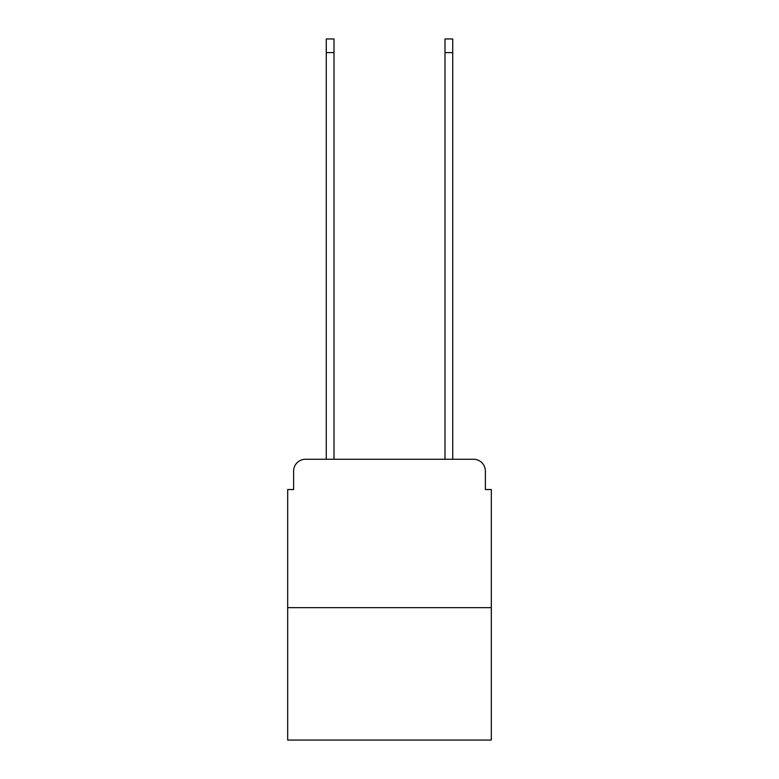 <?xml version="1.0" encoding="UTF-8"?>
<svg xmlns="http://www.w3.org/2000/svg" width="779" height="779" viewBox="0 0 779 779"><rect width="100%" height="100%" fill="white"/><g stroke="black" fill="none" stroke-linecap="round" stroke-linejoin="round"><path stroke-width="1.17" d="M293.625 471.129L293.625 489.533L293.625 471.129A11.87 11.87 0 0 1 305.495 459.25L326.274 459.25L326.274 38.95L333.996 38.95L333.996 459.25L343.198 459.25M491.315 607.669L287.685 607.669L287.685 740.05L491.315 740.05L491.315 489.533L485.375 489.533L485.375 471.129A11.87 11.87 0 0 0 473.505 459.25L305.495 459.25M287.685 607.669L287.685 489.533L293.625 489.533M435.802 459.25L445.004 459.25L445.004 38.95L452.726 38.95L452.726 459.25L473.505 459.25M485.375 489.533L485.375 471.129M326.274 52.602L333.996 52.602M452.726 52.602L445.004 52.602"/></g></svg>
